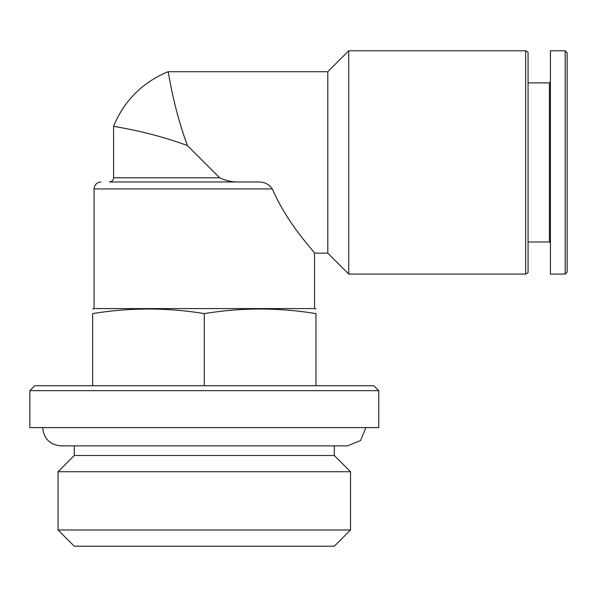 <?xml version="1.0" encoding="UTF-8"?>
<svg xmlns="http://www.w3.org/2000/svg" width="597" height="597" viewBox="0 0 597 597"><rect width="100%" height="100%" fill="white"/><g stroke="black" fill="none" stroke-linecap="round" stroke-linejoin="round"><path stroke-width="0.9" d="M187.451 145.586C147.34 130.728 112.699 126.616 113.587 126.168C112.691 126.609 147.414 130.743 187.451 145.586C172.593 105.468 168.481 70.827 168.041 71.715C168.481 70.827 172.615 105.542 187.451 145.586L219.651 177.779C225.502 180.637 231.726 182.033 238.337 181.966L109.4 181.966C111.967 181.697 113.363 180.301 113.587 177.779L219.651 177.779L204.301 162.429M113.587 177.779L113.587 126.168C124.295 100.58 142.444 82.431 168.041 71.715L327.805 71.715L327.805 253.143L348.738 274.075L525.659 274.075L525.659 50.782L348.738 50.782L348.738 274.075M101.027 181.966C96.789 182.383 94.46 184.712 94.05 188.943L272.336 188.943C287.799 224.89 315.126 252.471 314.552 253.143C315.171 252.531 287.702 224.748 272.336 188.943C268.851 183.988 263.867 181.667 257.382 181.966L148.474 181.966M327.805 253.143L314.552 253.143L314.552 308.589L94.05 308.589L92.654 308.97M378.744 390.662L373.812 385.722L34.783 385.722L29.85 390.662L29.85 427.594L378.744 427.594L378.744 390.662L29.85 390.662M365.909 427.594L360.551 440.519L347.618 445.877M334.305 445.877L334.305 455.504L74.289 455.504L58.073 471.72L58.073 530.002L350.521 530.002L350.521 471.72L58.073 471.72M334.305 455.504L350.521 471.72M350.521 530.002L334.305 546.218L74.289 546.218L58.073 530.002M92.654 385.722L92.654 313.597C92.654 307.507 92.654 307.507 92.654 313.597C129.87 307.5 167.085 307.5 204.301 313.597C241.516 307.5 278.732 307.5 315.947 313.597C315.947 307.507 315.947 307.507 315.947 313.597L315.947 385.722M204.301 385.722L204.301 313.597M314.552 308.589L315.947 308.97M327.805 71.715L348.738 50.782M525.659 50.782L528.076 52.178L528.076 272.68L525.659 274.075M528.076 82.879L549.419 82.879L549.419 241.979L550.404 242.964M549.419 82.879L550.404 81.893M550.404 50.782L550.404 274.075L565.18 274.075L565.18 50.782L550.404 50.782M565.18 50.782L567.15 52.76L567.15 272.105L565.18 274.075M94.05 188.943L94.05 308.589M42.693 427.594C43.775 438.698 49.864 444.787 60.969 445.877L347.626 445.877M74.289 445.877L74.289 455.504M528.076 241.979L549.419 241.979"/></g></svg>
